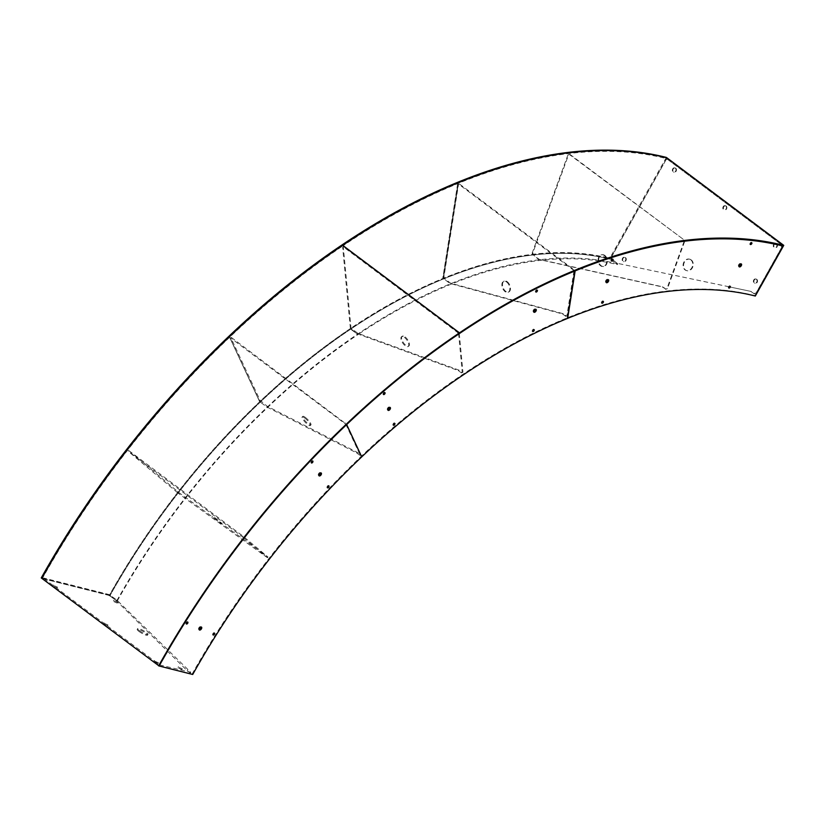 <?xml version="1.0" encoding="UTF-8"?>
<svg xmlns="http://www.w3.org/2000/svg" width="825" height="825" viewBox="0 0 825 825"><rect width="100%" height="100%" fill="white"/><g stroke="black" fill="none" stroke-linecap="round" stroke-linejoin="round"><path stroke-width="0.62" stroke-dasharray="4.12 3.09" d="M311.242 462.588A1.186 0.67 -53.2 0 1 312.252 460.628A1.186 0.67 -53.2 0 1 312.427 461M318.873 475.53A1.774 1 -53.2 0 1 318.708 475.509A1.774 1 -53.2 0 1 318.502 475.417A1.774 1 -53.2 0 1 318.646 473.56A1.774 1 -53.2 0 1 320.42 472.467A1.774 1 -53.2 0 1 320.626 472.57A1.774 1 -53.2 0 1 320.853 472.89M327.288 487.42A1.186 0.67 -53.2 0 1 328.298 485.461A1.186 0.67 -53.2 0 1 328.474 485.843M212.932 634.642A1.186 0.67 -53.2 0 1 213.933 632.682A1.186 0.67 -53.2 0 1 214.118 633.053M186.182 623.587A1.186 0.67 -53.2 0 1 187.182 621.627A1.186 0.67 -53.2 0 1 187.368 622.009M199.155 629.64A1.774 1 -53.2 0 1 199 629.619A1.774 1 -53.2 0 1 198.784 629.527A1.774 1 -53.2 0 1 198.938 627.67A1.774 1 -53.2 0 1 200.702 626.577A1.774 1 -53.2 0 1 200.918 626.68A1.774 1 -53.2 0 1 201.135 627M192.122 674.046L158.555 665.558A590.772 332.743 -53.2 0 1 346.088 424.132L361.154 456.442A532.496 299.918 126.8 0 0 192.122 674.046L192.71 674.489M158.555 665.558L42.343 578.5A590.772 332.743 -53.2 0 1 342.767 245.963L459.556 333.475L342.767 245.963A590.772 332.743 -53.2 0 1 666.538 158.627L783.327 246.128L782.739 245.685L754.731 295.597A532.496 299.918 126.8 0 0 567.084 317.914A532.496 299.918 126.8 0 0 361.154 456.442L346.088 424.132A590.772 332.743 -53.2 0 1 574.561 270.456L575.149 270.889L574.561 270.456L567.084 317.914L567.672 318.357L567.084 317.914L574.561 270.456A590.772 332.743 -53.2 0 1 782.739 245.685M617.76 263.856A474.22 267.094 -53.2 0 0 357.864 333.97A474.22 267.094 -53.2 0 0 116.727 600.889L109.488 595.475A474.22 267.094 -53.2 0 1 350.625 328.546L357.926 334.599L350.687 329.175A473.333 266.588 -53.2 0 1 610.098 259.194A473.333 266.588 126.8 0 0 443.303 279.036A473.333 266.588 126.8 0 0 260.257 402.167A473.333 266.588 126.8 0 0 109.993 595.598A473.333 266.588 -53.2 0 1 350.687 329.175L350.625 328.546A474.22 267.094 -53.2 0 1 610.521 258.431L617.76 263.856L617.337 264.619L609.51 258.751A473.333 266.588 126.8 0 0 442.716 278.592A473.333 266.588 126.8 0 0 259.669 401.734A473.333 266.588 126.8 0 0 109.405 595.155L42.343 578.5M116.727 600.889L109.488 595.475M117.233 601.023A473.333 266.588 -53.2 0 1 357.926 334.599L350.625 328.546L357.926 334.599A473.333 266.588 -53.2 0 1 617.337 264.619M259.669 401.734L229.072 336.136L259.669 401.734M109.405 595.155L41.25 577.933M342.705 245.334L342.767 245.963L342.705 245.334M507.262 281.738A5.919 3.558 67.8 0 1 510.407 287.409A5.919 3.558 67.8 0 1 508.736 292.029A5.919 3.558 67.8 0 1 505.746 291.369A5.919 3.558 67.8 0 1 502.6 285.698A5.919 3.558 67.8 0 1 504.261 281.077A5.919 3.558 67.8 0 1 507.262 281.738M506.602 282.006A5.919 3.558 67.8 0 1 509.747 287.677A5.919 3.558 67.8 0 1 508.087 292.298A5.919 3.558 67.8 0 1 505.086 291.637A5.919 3.558 67.8 0 1 501.94 285.966A5.919 3.558 67.8 0 1 503.611 281.346A5.919 3.558 67.8 0 1 506.602 282.006M459.638 184.109L573.695 269.558L574.478 271.497L567.538 315.593L566.373 316.058L563.238 313.717L450.605 283.192L444.737 278.798L443.953 276.86L458.473 184.583L459.638 184.109L458.978 184.377L573.035 269.827L573.695 269.558M443.953 276.86L443.293 277.128L457.813 184.852L458.473 184.583M566.373 316.058L565.713 316.326L562.588 313.985L449.955 283.46L444.077 279.067L444.737 278.798M449.955 283.46L450.605 283.192M562.588 313.985L563.238 313.717M574.478 271.497L573.818 271.765L566.888 315.862L567.538 315.593M443.293 277.128L444.077 279.067M565.713 316.326L566.888 315.862M573.818 271.765L573.035 269.827M458.978 184.377L457.813 184.852M114.479 600.961L117.686 602.374L114.479 600.961M114.046 601.724L117.263 603.127L114.046 601.724M139.384 630.661A5.919 1.114 29.3 0 0 144.684 633.724A5.919 1.114 29.3 0 0 147.953 634.425A5.919 1.114 29.3 0 0 146.2 632.383A5.919 1.114 29.3 0 0 140.889 629.32A5.919 1.114 29.3 0 0 137.631 628.629A5.919 1.114 29.3 0 0 139.384 630.661M138.961 631.424A5.919 1.114 29.3 0 0 144.262 634.487A5.919 1.114 29.3 0 0 147.52 635.178A5.919 1.114 29.3 0 0 145.778 633.146A5.919 1.114 29.3 0 0 140.467 630.083A5.919 1.114 29.3 0 0 137.208 629.393A5.919 1.114 29.3 0 0 138.961 631.424M179.118 667.415L182.335 668.827L179.118 667.415M178.695 668.178L181.912 669.591L178.695 668.178M155.265 661.392L158.483 662.795L155.265 661.392M154.842 662.145L158.049 663.558L154.842 662.145M104.796 623.576L108.003 624.979L104.796 623.576M104.373 624.329L107.58 625.742L104.373 624.329M54.326 585.76L57.533 587.163L54.326 585.76M53.893 586.513L57.111 587.926L53.893 586.513M43.849 578.542L159.73 664.94L190.792 672.313L116.686 599.868L108.983 594.526L43.725 578.026L43.426 579.305L157.472 664.754L157.905 663.991M108.983 594.526L108.56 595.289L43.302 578.789L43.725 578.026M190.792 672.313L190.358 673.066L187.234 670.725L116.263 600.631L110.395 596.238L110.818 595.475M116.263 600.631L116.686 599.868M187.234 670.725L187.657 669.962M159.73 664.94L159.307 665.703L190.493 673.592L190.915 672.829M108.56 595.289L110.395 596.238M190.358 673.066L190.493 673.592M159.307 665.703L157.472 664.754M43.426 579.305L43.302 578.789M625.556 257.647A2.217 1.784 104.2 0 1 623.422 261.442A2.217 1.784 104.2 0 1 625.556 257.647M625.041 257.513A2.217 1.784 104.2 0 1 622.916 261.319A2.217 1.784 104.2 0 1 625.041 257.513M691.257 259.906A5.919 4.754 104.2 0 1 692.732 267.052A5.919 4.754 104.2 0 1 686.957 270.713A5.919 4.754 104.2 0 1 685.565 270.043A5.919 4.754 104.2 0 1 684.09 262.897A5.919 4.754 104.2 0 1 689.865 259.236A5.919 4.754 104.2 0 1 691.257 259.906M690.742 259.782A5.919 4.754 104.2 0 1 692.216 266.918A5.919 4.754 104.2 0 1 686.452 270.579A5.919 4.754 104.2 0 1 685.059 269.909A5.919 4.754 104.2 0 1 683.574 262.773A5.919 4.754 104.2 0 1 689.349 259.112A5.919 4.754 104.2 0 1 690.742 259.782M756.783 279.314A2.217 1.784 104.2 0 1 754.648 283.119A2.217 1.784 104.2 0 1 756.783 279.314M756.267 279.19A2.217 1.784 104.2 0 1 754.132 282.985A2.217 1.784 104.2 0 1 756.267 279.19M776.686 243.849A2.217 1.784 104.2 0 1 774.551 247.655A2.217 1.784 104.2 0 1 776.686 243.849M776.17 243.715A2.217 1.784 104.2 0 1 774.036 247.521A2.217 1.784 104.2 0 1 776.17 243.715M726.206 206.033A2.217 1.784 104.2 0 1 724.082 209.828A2.217 1.784 104.2 0 1 726.206 206.033M725.701 205.899A2.217 1.784 104.2 0 1 723.566 209.705A2.217 1.784 104.2 0 1 725.701 205.899M675.737 168.218A2.217 1.784 104.2 0 1 673.602 172.013A2.217 1.784 104.2 0 1 675.737 168.218M675.232 168.083A2.217 1.784 104.2 0 1 673.097 171.889A2.217 1.784 104.2 0 1 675.232 168.083M728.98 286.76L617.1 263.257L611.232 258.854L611.738 258.988L611.469 256.988L665.919 159.968L667.611 159.431L781.657 244.881L781.925 246.881L755.917 293.236L754.225 293.772L751.09 291.431L729.599 286.914L751.09 291.431M667.611 159.431L781.657 244.881M611.469 256.988L665.919 159.968M617.1 263.257L611.738 258.988M728.97 286.78L617.605 263.381M754.225 293.772L750.585 291.297M781.925 246.881L755.917 293.236M610.964 256.864L611.232 258.854M753.71 293.648L755.401 293.112M781.419 246.747L781.151 244.757M667.095 159.297L665.414 159.833M535.693 291.637A1.186 0.67 -53.2 0 1 536.693 289.678A1.186 0.67 -53.2 0 1 536.879 290.049M533.703 311.902A1.774 1 -53.2 0 1 533.332 311.778A1.774 1 -53.2 0 1 533.146 311.551A1.774 1 -53.2 0 1 533.765 309.561A1.774 1 -53.2 0 1 535.466 308.942A1.774 1 -53.2 0 1 535.652 309.179A1.774 1 -53.2 0 1 535.683 309.262M532.507 331.114A1.186 0.67 -53.2 0 1 533.517 329.154A1.186 0.67 -53.2 0 1 533.692 329.526M393.195 424.823A1.186 0.67 -53.2 0 1 394.206 422.864A1.186 0.67 -53.2 0 1 394.381 423.246M383.326 394.123A1.186 0.67 -53.2 0 1 384.337 392.164A1.186 0.67 -53.2 0 1 384.512 392.545M387.863 410.004A1.774 1 -53.2 0 1 387.492 409.881A1.774 1 -53.2 0 1 387.307 409.654A1.774 1 -53.2 0 1 387.925 407.663A1.774 1 -53.2 0 1 389.627 407.045A1.774 1 -53.2 0 1 389.812 407.282A1.774 1 -53.2 0 1 389.843 407.364M750.183 244.2A1.186 0.67 -53.2 0 1 751.183 242.241A1.186 0.67 -53.2 0 1 751.358 242.622M739.004 266.496A1.774 1 -53.2 0 1 738.633 266.382A1.774 1 -53.2 0 1 738.385 265.495A1.774 1 -53.2 0 1 739.386 263.845A1.774 1 -53.2 0 1 740.768 263.536A1.774 1 -53.2 0 1 740.984 263.856M728.63 287.739A1.186 0.67 -53.2 0 1 729.64 285.78A1.186 0.67 -53.2 0 1 729.816 286.162M601.683 302.837A1.186 0.67 -53.2 0 1 602.693 300.888A1.186 0.67 -53.2 0 1 602.869 301.259M611.346 260.71A1.186 0.67 -53.2 0 1 612.356 258.761A1.186 0.67 -53.2 0 1 612.532 259.132M606.117 282.305A1.774 1 -53.2 0 1 605.746 282.191A1.774 1 -53.2 0 1 605.498 281.304A1.774 1 -53.2 0 1 606.499 279.654A1.774 1 -53.2 0 1 607.881 279.345A1.774 1 -53.2 0 1 608.097 279.665M754.731 295.597L755.318 296.031M442.716 278.592L443.303 279.036L458.473 182.665L443.303 279.036L442.716 278.592L457.885 182.222L442.716 278.592M666.373 157.42L609.51 258.751M666.538 158.627L610.521 258.431M305.322 417.398A5.919 1.413 46.5 0 1 309.633 421.781A5.919 1.413 46.5 0 1 310.932 424.968A5.919 1.413 46.5 0 1 308.385 423.957A5.919 1.413 46.5 0 1 304.074 419.574A5.919 1.413 46.5 0 1 302.775 416.388A5.919 1.413 46.5 0 1 305.322 417.398M304.693 417.997A5.919 1.413 46.5 0 1 309.004 422.379A5.919 1.413 46.5 0 1 310.303 425.566A5.919 1.413 46.5 0 1 307.756 424.555A5.919 1.413 46.5 0 1 303.456 420.173A5.919 1.413 46.5 0 1 302.156 416.986A5.919 1.413 46.5 0 1 304.693 417.997M231.392 337.477L346.799 424.473L360.803 454.482L360.205 454.575L357.07 452.224L267.321 406.312L260.092 400.362L230.794 337.559L231.392 337.477L230.763 338.064L344.819 423.514L345.438 422.926M260.092 400.362L259.462 400.95L230.165 338.157L230.794 337.559M360.205 454.575L359.576 455.163L356.452 452.822L266.692 406.9L260.824 402.507L261.453 401.909M266.692 406.9L267.321 406.312M356.452 452.822L357.07 452.224M346.799 424.473L346.18 425.071L360.174 455.08L360.803 454.482M259.462 400.95L260.824 402.507M359.576 455.163L360.174 455.08M346.18 425.071L344.819 423.514M230.763 338.064L230.165 338.157M214.696 517.564L221.925 523.339L214.696 517.564M214.149 518.265L221.378 524.04L214.149 518.265M128.958 450.698L243.014 536.157L268.012 557.03L179.19 492.824L128.958 450.698L128.422 451.399L242.468 536.848L243.014 536.157M177.571 491.556L177.024 492.257L128.081 451.203L128.628 450.502M267.682 556.834L267.135 557.535L184.511 497.918L178.643 493.525L179.19 492.824M184.511 497.918L185.058 497.217M264 555.194L264.547 554.493M244.633 537.426L244.087 538.117L267.475 557.731L268.012 557.03M177.024 492.257L178.643 493.525M244.087 538.117L242.468 536.848M405.106 336.971A5.919 2.578 56.1 0 1 408.86 341.993A5.919 2.578 56.1 0 1 408.808 346.067A5.919 2.578 56.1 0 1 405.9 345.355A5.919 2.578 56.1 0 1 402.146 340.333A5.919 2.578 56.1 0 1 402.198 336.249A5.919 2.578 56.1 0 1 405.106 336.971M404.436 337.415A5.919 2.578 56.1 0 1 408.189 342.437A5.919 2.578 56.1 0 1 408.138 346.521A5.919 2.578 56.1 0 1 405.24 345.799A5.919 2.578 56.1 0 1 401.486 340.777A5.919 2.578 56.1 0 1 401.538 336.703A5.919 2.578 56.1 0 1 404.436 337.415M344.169 246.551L458.226 332.001L459.298 333.785L462.949 372.137L462.072 372.457L458.948 370.105L357.885 333.321L352.017 328.917L350.934 327.143L343.293 246.871L344.169 246.551L343.509 246.995L457.555 332.454L458.226 332.001M350.934 327.143L350.274 327.587L342.633 247.314L343.293 246.871M462.072 372.457L461.412 372.9L458.277 370.559L357.225 333.764L351.357 329.371L352.017 328.917M357.225 333.764L357.885 333.321M458.277 370.559L458.948 370.105M459.298 333.785L458.638 334.228L462.289 372.591L462.949 372.137M350.274 327.587L351.357 329.371M461.412 372.9L462.289 372.591M458.638 334.228L457.555 332.454M343.509 246.995L342.633 247.314M604.849 255.451A5.919 4.311 83.2 0 1 607.283 261.834A5.919 4.311 83.2 0 1 603.683 266.444A5.919 4.311 83.2 0 1 601.126 265.681A5.919 4.311 83.2 0 1 598.702 259.298A5.919 4.311 83.2 0 1 602.291 254.688A5.919 4.311 83.2 0 1 604.849 255.451M604.251 255.523A5.919 4.311 83.2 0 1 606.674 261.907A5.919 4.311 83.2 0 1 603.085 266.516A5.919 4.311 83.2 0 1 600.518 265.753A5.919 4.311 83.2 0 1 598.094 259.37A5.919 4.311 83.2 0 1 601.683 254.76A5.919 4.311 83.2 0 1 604.251 255.523M569.951 154.388L684.007 239.848L684.513 241.859L667.456 288.678L666.012 289.224L662.877 286.873L539.189 259.339L533.321 254.935L532.806 252.924L568.507 154.935L569.353 154.461L684.007 239.848M532.806 252.924L532.197 252.997L567.899 155.007L568.507 154.935M666.012 289.224L662.279 286.945L538.581 259.411L533.321 254.935M538.581 259.411L539.189 259.339M662.279 286.945L662.877 286.873M684.513 241.859L683.915 241.931L666.847 288.75L667.456 288.678M532.197 252.997L532.713 255.007M665.404 289.297L666.847 288.75M683.915 241.931L683.399 239.92M569.353 154.461L567.899 155.007M311.427 462.959L310.839 462.516M319.089 475.85L318.502 475.417M327.463 487.792L326.875 487.358M213.108 635.013L212.52 634.569M186.357 623.968L185.769 623.525M199.372 629.96L198.784 629.527M201.506 627.124L200.918 626.68M187.77 622.071L187.182 621.627M214.521 633.115L213.933 632.682M328.886 485.904L328.298 485.461M321.214 473.014L320.626 472.57M312.84 461.062L312.252 460.628M508.087 292.298L508.736 292.029M503.611 281.346L504.261 281.077M117.263 603.127L117.686 602.374M147.52 635.178L147.953 634.425M181.912 669.591L182.335 668.827M158.049 663.558L158.483 662.795M107.58 625.742L108.003 624.979M57.111 587.926L57.533 587.163M53.243 585.75L53.666 584.997M103.713 623.566L104.136 622.813M154.182 661.382L154.605 660.629M178.035 667.415L178.468 666.652M137.208 629.393L137.631 628.629M113.386 600.961L113.819 600.198M623.432 261.566L623.947 261.69M754.658 283.233L755.174 283.367M673.613 172.136L674.128 172.27M674.706 167.836L675.221 167.97M725.175 205.652L725.691 205.786M775.644 243.468L776.16 243.602M755.741 278.933L756.257 279.067M689.349 259.112L689.865 259.236M537.281 290.111L536.693 289.678M536.054 309.385L535.466 308.942M534.105 329.598L533.517 329.154M394.783 423.308L394.206 422.864M384.924 392.607L384.337 392.164M390.204 407.488L389.627 407.045M388.08 410.324L387.492 409.881M383.501 394.505L382.913 394.061M393.37 425.205L392.782 424.762M532.682 331.485L532.094 331.052M533.919 312.221L533.332 311.778M535.868 292.009L535.281 291.565M751.771 242.684L751.183 242.241M741.355 263.979L740.768 263.536M730.218 286.223L729.64 285.78M603.281 301.321L602.693 300.888M612.944 259.194L612.356 258.761M608.468 279.788L607.881 279.345M606.334 282.624L605.746 282.191M611.521 261.092L610.933 260.648M601.858 303.218L601.27 302.775M728.805 288.111L728.217 287.677M739.221 266.815L738.633 266.382M750.358 244.571L749.77 244.138M310.303 425.566L310.932 424.968M302.156 416.986L302.775 416.388M221.378 524.04L221.925 523.339M212.035 516.78L212.582 516.079M408.138 346.521L408.808 346.067M401.538 336.703L402.198 336.249M603.085 266.516L603.683 266.444M601.683 254.76L602.291 254.688"/><path stroke-width="1.24" d="M312.706 461A1.186 0.67 126.8 0 0 311.561 463.021A1.186 0.67 126.8 0 0 312.706 461M321.007 472.911A1.774 1 126.8 0 0 319.234 474.004A1.774 1 126.8 0 0 319.089 475.85A1.774 1 126.8 0 0 319.296 475.953A1.774 1 126.8 0 0 321.069 474.86A1.774 1 126.8 0 0 321.214 473.014A1.774 1 126.8 0 0 321.007 472.911M328.742 485.832A1.186 0.67 126.8 0 0 327.608 487.864A1.186 0.67 126.8 0 0 328.742 485.832M214.387 633.053A1.186 0.67 126.8 0 0 213.242 635.075A1.186 0.67 126.8 0 0 214.387 633.053M187.636 621.998A1.186 0.67 126.8 0 0 186.491 624.03A1.186 0.67 126.8 0 0 187.636 621.998M201.29 627.021A1.774 1 126.8 0 0 199.526 628.114A1.774 1 126.8 0 0 199.372 629.96A1.774 1 126.8 0 0 199.588 630.063A1.774 1 126.8 0 0 201.362 628.97A1.774 1 126.8 0 0 201.506 627.124A1.774 1 126.8 0 0 201.29 627.021M158.627 665.868A591.659 333.238 -53.2 0 1 459.494 332.846L342.705 245.334A591.659 333.238 -53.2 0 0 41.838 578.366A591.659 333.238 -53.2 0 1 229.659 336.579L229.072 336.136A591.659 333.238 -53.2 0 0 41.25 577.933L159.132 666.002A590.772 332.743 -53.2 0 1 346.675 424.576L361.742 456.875A532.496 299.918 126.8 0 0 192.71 674.489L159.132 666.002A590.772 332.743 -53.2 0 1 459.556 333.475A590.772 332.743 -53.2 0 1 783.327 246.128L755.318 296.031A532.496 299.918 126.8 0 0 567.672 318.357A532.496 299.918 126.8 0 0 361.742 456.875L346.675 424.576A590.772 332.743 -53.2 0 1 575.149 270.889L567.672 318.357L575.149 270.889A590.772 332.743 -53.2 0 1 783.327 246.128L783.75 245.365L666.373 157.42A591.659 333.238 -53.2 0 0 457.885 182.222L458.473 182.665A591.659 333.238 -53.2 0 1 666.961 157.864A591.659 333.238 -53.2 0 0 342.705 245.334L459.494 332.846A591.659 333.238 -53.2 0 1 783.75 245.365M312.427 461A1.186 0.67 -53.2 0 1 311.242 462.588M320.853 472.89A1.774 1 -53.2 0 1 320.368 474.592A1.774 1 -53.2 0 1 318.873 475.53M328.474 485.843A1.186 0.67 -53.2 0 1 327.288 487.42M214.118 633.053A1.186 0.67 -53.2 0 1 212.932 634.642M187.368 622.009A1.186 0.67 -53.2 0 1 186.182 623.587M201.135 627A1.774 1 -53.2 0 1 200.65 628.702A1.774 1 -53.2 0 1 199.155 629.64M728.98 286.76L729.609 286.894L728.97 286.78M537.405 290.266A1.186 0.67 126.8 0 0 535.868 292.009A1.186 0.67 126.8 0 0 537.405 290.266M536.229 309.612A1.774 1 126.8 0 0 536.054 309.385A1.774 1 126.8 0 0 534.352 310.004A1.774 1 126.8 0 0 533.734 311.984A1.774 1 126.8 0 0 533.919 312.221A1.774 1 126.8 0 0 535.621 311.603A1.774 1 126.8 0 0 536.229 309.612M534.229 329.752A1.186 0.67 126.8 0 0 532.682 331.485A1.186 0.67 126.8 0 0 534.229 329.752M394.907 423.462A1.186 0.67 126.8 0 0 393.37 425.205A1.186 0.67 126.8 0 0 394.907 423.462M385.048 392.762A1.186 0.67 126.8 0 0 383.501 394.505A1.186 0.67 126.8 0 0 385.048 392.762M390.39 407.715A1.774 1 126.8 0 0 390.204 407.488A1.774 1 126.8 0 0 388.513 408.107A1.774 1 126.8 0 0 387.894 410.087A1.774 1 126.8 0 0 388.08 410.324A1.774 1 126.8 0 0 389.782 409.705A1.774 1 126.8 0 0 390.39 407.715M536.879 290.049A1.186 0.67 -53.2 0 1 535.693 291.637M535.683 309.262A1.774 1 -53.2 0 1 535.198 310.963A1.774 1 -53.2 0 1 533.703 311.902M533.692 329.526A1.186 0.67 -53.2 0 1 532.507 331.114M394.381 423.246A1.186 0.67 -53.2 0 1 393.195 424.823M384.512 392.545A1.186 0.67 -53.2 0 1 383.326 394.123M389.843 407.364A1.774 1 -53.2 0 1 389.359 409.066A1.774 1 -53.2 0 1 387.863 410.004M751.358 242.622A1.186 0.67 -53.2 0 1 750.183 244.2M751.936 243.272A1.186 0.67 126.8 0 0 750.193 243.983A1.186 0.67 126.8 0 0 751.936 243.272M740.984 263.856A1.774 1 -53.2 0 1 741.015 264.423A1.774 1 -53.2 0 1 739.004 266.496M741.603 264.866A1.774 1 126.8 0 0 741.355 263.979A1.774 1 126.8 0 0 739.973 264.289A1.774 1 126.8 0 0 738.973 265.939A1.774 1 126.8 0 0 739.221 266.815A1.774 1 126.8 0 0 740.602 266.516A1.774 1 126.8 0 0 741.603 264.866M729.816 286.162A1.186 0.67 -53.2 0 1 728.63 287.739M730.383 286.811A1.186 0.67 126.8 0 0 728.64 287.523A1.186 0.67 126.8 0 0 730.383 286.811M602.869 301.259A1.186 0.67 -53.2 0 1 601.683 302.837M603.446 301.909A1.186 0.67 126.8 0 0 601.693 302.631A1.186 0.67 126.8 0 0 603.446 301.909M612.532 259.132A1.186 0.67 -53.2 0 1 611.346 260.71M613.109 259.782A1.186 0.67 126.8 0 0 611.356 260.504A1.186 0.67 126.8 0 0 613.109 259.782M608.097 279.665A1.774 1 -53.2 0 1 608.128 280.232A1.774 1 -53.2 0 1 606.117 282.305M608.716 280.665A1.774 1 126.8 0 0 608.468 279.788A1.774 1 126.8 0 0 607.087 280.088A1.774 1 126.8 0 0 606.086 281.738A1.774 1 126.8 0 0 606.334 282.624A1.774 1 126.8 0 0 607.716 282.325A1.774 1 126.8 0 0 608.716 280.665M229.072 336.136A591.659 333.238 -53.2 0 1 457.885 182.222L458.473 182.665A591.659 333.238 -53.2 0 0 229.659 336.579L229.072 336.136"/></g></svg>
